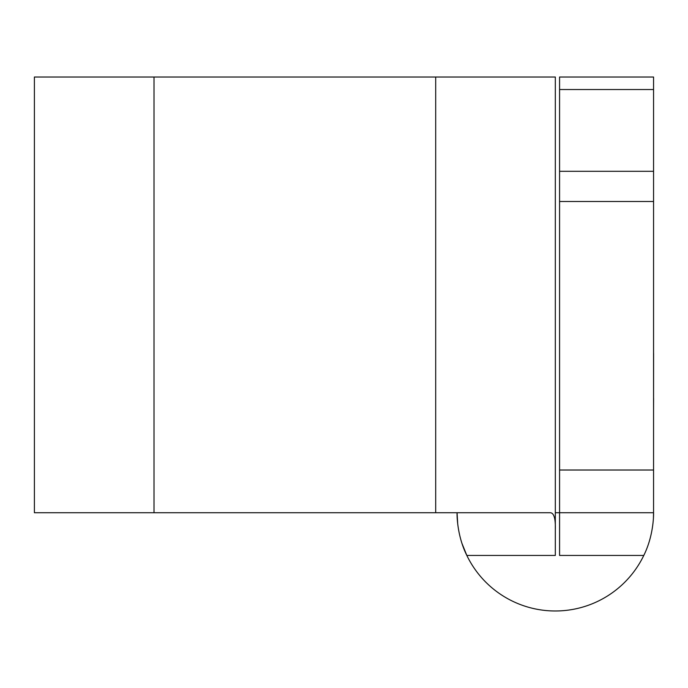 <?xml version="1.0" encoding="UTF-8"?>
<svg xmlns="http://www.w3.org/2000/svg" width="688" height="688" viewBox="0 0 688 688"><rect width="100%" height="100%" fill="white"/><g stroke="black" fill="none" stroke-linecap="round" stroke-linejoin="round"><path stroke-width="1.03" d="M653.557 89.535L559.576 89.535L559.576 77.022L653.557 77.022L653.557 512.732L555.311 512.732L555.311 555.448L555.311 77.022L34.4 77.022L34.4 512.732L435.702 512.732L435.702 77.022M435.702 512.732L550.323 512.732C553.986 512.947 555.646 518.64 555.311 529.82L555.311 555.448L466.834 555.448A98.246 98.246 0 0 0 643.787 555.448L559.576 555.448L559.576 470.016L653.557 470.016M653.557 201.507L559.576 201.507L559.576 470.016M559.576 201.507L559.576 171.303L653.557 171.303M559.576 89.535L559.576 171.303M653.428 517.823L653.557 512.732C653.6 511.872 654.357 534.232 643.787 555.448M462.018 543.546L466.834 555.448C456.29 534.327 457.004 511.872 457.064 512.732L457.735 524.239M653.557 264.717L653.557 353.434M653.6 353.434L653.557 398.335M653.6 398.335L653.557 409.257M154.009 512.732L154.009 77.022"/></g></svg>
